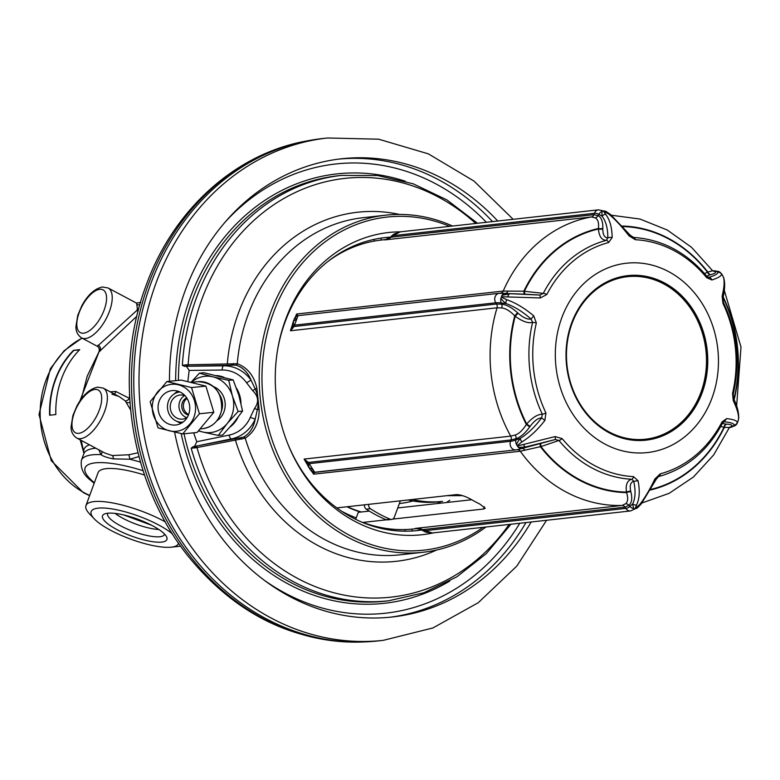 <?xml version="1.0" encoding="UTF-8"?>
<svg xmlns="http://www.w3.org/2000/svg" width="780" height="780" viewBox="0 0 780 780"><rect width="100%" height="100%" fill="white"/><g stroke="black" fill="none" stroke-linecap="round" stroke-linejoin="round"><path stroke-width="1.17" d="M181.291 423.238A16.955 15.532 84.3 0 1 176.826 421.278M178.084 391.219A16.955 15.532 -95.7 0 0 174.096 394.027M182.851 422.136L183.037 422.116A15.142 13.864 84.3 0 1 182.851 422.136A15.142 13.864 84.3 0 1 167.749 403.748A15.142 13.864 -95.7 0 1 179.829 391.999A15.142 13.864 -95.7 0 1 180.024 391.979L179.829 391.999M187.229 417.436A12.109 11.096 84.3 0 1 182.549 419.123A12.109 11.096 84.3 0 1 170.469 404.41A12.109 11.096 -95.7 0 1 180.131 395.011A12.109 11.096 -95.7 0 1 185.055 395.733M186.81 417.7A12.109 11.096 84.3 0 1 179.185 403.533A12.109 11.096 -95.7 0 1 184.587 395.558M188.409 415.058A9.087 8.317 84.3 0 1 181.906 404.196A9.087 8.317 -95.7 0 1 186.693 397.829M187.054 398.395A9.087 8.317 -95.7 0 0 183.524 404.04A9.087 8.317 -95.7 0 0 188.653 414.433M139.834 304.717A4.036 3.744 -19.8 0 1 136.773 304.288L136.373 303.03L140.741 302.484M81.588 337.896A28.265 12.675 -62 0 0 85.449 338.54A28.265 12.675 -62 0 0 107.903 315.139A28.265 12.675 -62 0 0 108.157 288.005L102.492 286.991C94.604 288.668 87.701 294.938 81.783 305.819L77.737 315.403L75.953 326.527C75.748 331.344 77.63 335.137 81.588 337.896L97.364 346.3L136.851 310.43L137.407 309.075L136.773 304.298M138.041 311.356A4.036 3.334 44.5 0 1 136.851 310.43M129.704 398.492L129.47 398.404A4.036 1.97 -47.7 0 1 125.278 400.901L119.087 396.552L111.94 394.154M129.499 394.358L129.47 398.404L115.82 391.472L110.204 391.823M130.582 409.88L125.278 400.901M83.918 453.385L80.213 439.891M79.833 401.135L99.236 351.273L99.908 351.322M99.391 348.913L99.236 351.273A4.036 3.715 175 0 0 99.255 351.253M55.838 414.541A84.786 72.442 -96.3 0 1 79.726 349.635L73.466 350.337A84.786 72.442 -96.3 0 0 49.588 415.243L55.838 414.541M81.276 399.087L87.243 376.067M87.214 376.145L98.904 351.975L136.841 316.251M76.733 438.038A28.265 12.675 -62 0 0 80.603 438.691A28.265 12.675 -62 0 0 103.058 415.282A28.265 12.675 -62 0 0 103.311 388.148L97.646 387.143C89.758 388.81 82.856 395.09 76.937 405.961L72.881 415.545L71.097 426.67C70.902 431.486 72.784 435.279 76.733 438.038L104.949 453.063L112.261 455.549L128.729 454.779L137.982 452.78M144.524 475.049A53.381 13.991 -159.8 0 0 98.075 472.66L85.956 505.596A53.381 13.991 -159.8 0 0 89.573 513.942L94.292 518.885A46.429 12.178 -159.8 0 0 110.74 530.322A46.429 12.178 -159.8 0 0 171.191 547.18A46.429 12.178 -159.8 0 0 178.454 543.036M98.845 449.806L101 454.594C102.853 456.173 106.957 457.606 113.314 458.884L129.802 459.215A4.036 0.897 78.9 0 0 128.729 454.779M94.156 483.317L90.802 480.441C83.47 475 80.34 468.293 81.412 460.307A73.281 19.217 20.2 0 1 101 454.594A4.036 3.13 141.5 0 0 101.946 451.464M140.488 462.14A73.281 19.217 20.2 0 0 129.802 459.215L138.957 456.573M85.956 505.596A53.381 13.991 -159.8 0 1 163.615 520.962A53.381 13.991 20.2 0 1 165.282 521.869M180.58 546.058A53.381 13.991 20.2 0 1 177.976 546.468L171.191 547.18M172.439 533.92A46.429 12.178 -159.8 0 0 158.691 524.999A46.429 12.178 -159.8 0 0 106.763 508.228A46.429 12.178 -159.8 0 0 94.292 518.885M152.441 525.691A34.32 8.999 20.2 0 1 166.559 536.767A34.32 8.999 20.2 0 1 152.588 541.681A34.32 8.999 20.2 0 1 116.99 529.63A34.32 8.999 20.2 0 1 104.559 513.962A34.32 8.999 20.2 0 1 152.441 525.691M164.57 534.115A30.283 7.937 20.2 0 1 164.482 534.456A30.283 7.937 20.2 0 1 120.422 525.74A30.283 7.937 20.2 0 1 107.64 513.542A30.283 7.937 20.2 0 1 107.796 513.23M79.355 350.015L73.466 350.337M73.7 350.639A84.386 72.101 83.7 0 0 49.93 415.204M378.095 640.916A252.72 215.923 -96.3 0 1 364.435 641.92A252.72 215.923 -96.3 0 1 150.842 283.569A252.72 215.923 -96.3 0 1 308.753 140.585A252.72 215.923 -96.3 0 1 322.306 138.567L327.512 137.992A252.72 215.923 -96.3 0 0 156.049 282.994A252.72 215.923 83.7 0 0 183.154 534.846A252.72 215.923 83.7 0 0 383.302 640.341L378.095 640.916M497.767 221.013A230.509 196.95 -96.3 0 0 341.435 158.788A230.509 196.95 -96.3 0 0 185.035 291.047A230.509 196.95 83.7 0 0 169.484 381.274M174.603 432.178A230.509 196.95 83.7 0 0 392.32 616.99A230.509 196.95 83.7 0 0 531.19 521.976M338.832 159.101A230.509 196.95 -96.3 0 1 492.55 221.598M389.717 617.263A230.509 196.95 83.7 0 0 525.983 522.561M486.369 222.28A225.986 193.079 83.7 0 0 224.698 222.602M519.802 523.243A225.986 193.079 -96.3 0 1 264.43 580.349M187.834 381.488L189.169 370.412L186.332 366.269L185.543 366.278L186.742 366.181L184.548 366.385L182.354 365.323A213.993 182.842 -96.3 0 1 341.503 175.403L377.627 175.529L413.244 183.826L446.969 199.953L477.516 223.265M184.041 433.777A213.993 182.842 83.7 0 0 187.356 447.32A213.993 182.842 83.7 0 0 193.118 465.455A213.993 182.842 83.7 0 0 385.281 601.156L388.752 600.766A213.993 182.842 -96.3 0 1 191.178 448.207L193.099 446.686L243.438 437.141C249.688 433.651 253.617 427.625 255.226 419.065L257.361 409.617C258.979 402.646 258.238 395.743 255.157 388.908L251.082 380.143C247.708 372.148 242.609 367.136 235.774 365.118L186.03 366.229L186.264 364.816L182.354 365.323M191.178 448.207L195.78 447.788L195.283 446.423L193.099 446.686M194.522 446.491L196.755 441.733L193.625 432.822M195.78 447.788L245.193 438.185C254.397 432.11 259.058 422.702 259.184 409.958L256.864 388.177C254.065 375.775 247.533 367.624 237.266 363.724L186.264 364.816M509.135 524.423A210.649 179.985 83.7 0 1 336.668 593.463A210.649 179.985 83.7 0 1 196.989 447.584L196.794 446.131M196.755 441.733L229.154 435.084A32.838 30.069 -95.7 0 0 250.273 417.427L254.573 408.359C259.116 402.119 258.482 396.24 252.701 390.712L246.577 382.765L251.082 380.143A36.874 33.774 -95.7 0 0 223.733 365.82L186.332 366.269M240.981 403.279A28.265 25.877 -95.7 0 0 236.438 388.118M224.016 377.354A28.265 25.877 -95.7 0 0 216.684 375.541M230.207 426.904A28.265 25.877 -95.7 0 0 237.861 417.573M475.712 223.46A210.649 179.985 83.7 0 0 293.173 193.518A210.649 179.985 83.7 0 0 188.165 364.699L188.272 366.142M250.273 417.427L255.226 419.065A36.874 33.774 -95.7 0 1 231.514 438.886L240.698 437.96A1.618 0.809 78.1 0 1 241.732 439.159M254.573 408.359A4.036 0.877 24.7 0 0 257.361 409.617A1.618 0.566 2.9 0 1 259.184 409.939M252.701 390.712L255.157 388.908A1.618 0.575 -15.1 0 0 256.873 388.206M485.979 526.997A169.582 144.895 -96.3 0 1 423.13 552.26A169.582 144.895 -96.3 0 1 288.824 481.474A169.582 144.895 -96.3 0 1 270.64 312.478A169.582 144.895 83.7 0 1 385.69 215.182A169.582 144.895 83.7 0 1 452.546 226.034M449.69 226.356A167.564 143.169 83.7 0 0 273.273 313.209A167.564 143.169 -96.3 0 0 313.092 507.819A167.564 143.169 -96.3 0 0 483.113 527.319M433.875 532.789A152.032 129.899 -96.3 0 1 288.142 444.668A152.032 129.899 -96.3 0 1 277.602 349.772A152.032 129.899 -96.3 0 1 285.519 319.732A152.032 129.899 83.7 0 1 400.452 231.826M421.717 529.99A147.371 125.921 -96.3 0 1 417.544 530.536A147.371 125.921 -96.3 0 1 287.859 443.956M277.485 350.522A147.371 125.921 -96.3 0 1 285.022 322.159A147.371 125.921 83.7 0 1 385.018 237.598A147.371 125.921 83.7 0 1 390.39 237.139M390.156 237.344A147.371 125.921 83.7 0 0 383.448 237.783M421.493 529.864A147.371 125.921 -96.3 0 1 415.984 530.702M412.006 529.113L412.201 530.995M381.03 238.114L381.235 240.045M355.7 519.343L356.245 517.861A139.298 119.018 -96.3 0 1 341.523 511.163M356.245 517.861L358.283 512.333L369.32 511.105M397.732 507.946L471.715 499.736M405.2 531.2L405.025 529.552A145.353 124.195 -96.3 0 1 362.973 522.415L386.422 519.812M392.632 519.119L483.483 509.028L484.331 506.737M449.797 500.253A133.243 113.841 -96.3 0 1 446.355 502.554M405.025 529.552A145.353 124.195 83.7 0 0 413.575 528.947L417.768 528.479M336.843 507.887L456.407 494.608C460.697 494.666 465.865 496.411 471.91 499.843A145.353 124.195 83.7 0 0 479.875 504.085L485.248 508.267L483.483 509.028M386.656 239.45L381.478 240.025A145.353 124.195 83.7 0 0 374.322 241.069A145.353 124.195 83.7 0 0 328.263 261.193M728.578 427.606L731.494 426.553C732.888 425.266 731.308 424.466 726.755 424.154A4.036 3.198 -87.1 0 0 724.298 427.43L720.788 426.416M737.139 423.472L736.447 424.486L734.194 425.09C733.892 423.433 730.538 422.341 724.123 421.834L726.677 418.606L722.066 421.863A118.755 101.468 -96.3 0 1 660.27 473.821L654.849 478.988C649.711 489.791 644.621 498.342 639.59 504.66L635.154 508.531L636.548 504.982C639.532 498.878 640.029 490.805 638.05 480.753L633.535 476.619A118.755 101.468 -96.3 0 1 562.166 438.613L555.097 436.576L517.598 445.926L517.306 445.458L521.849 441.958C529.757 437.171 537.43 429.994 544.879 420.43L545.922 412.932A118.755 101.468 -96.3 0 1 536.347 322.969L533.744 315.861C524.452 308.081 515.443 302.698 506.708 299.705L501.53 297.268L501.716 296.751L540.335 297.95L546.829 294.479A118.755 101.468 -96.3 0 1 608.624 242.522L612.163 237.559C611.988 227.351 609.804 219.609 605.611 214.315L603.496 211.175L608.654 214.003C614.893 219.073 621.67 226.336 628.963 235.804L635.349 239.723A118.755 101.468 -96.3 0 1 706.719 277.729L711.916 279.981C718.38 277.846 721.578 275.886 721.5 274.092L721.539 273.731M729.446 427.508L729.865 427.469A23.215 6.084 -159.8 0 0 732.937 426.358L734.194 425.09A4.036 3.978 -12.7 0 0 737.295 422.506L737.295 422.506C736.993 420.683 733.453 419.386 726.677 418.606M726.755 424.154L726.375 424.135C722.446 423.823 721.695 423.052 724.123 421.834L722.572 423.091A4.036 1.287 -152.7 0 0 722.066 421.863M736.34 424.593A6.055 5.801 45 0 1 732.937 426.358L731.494 426.553A4.036 3.861 45.5 0 0 729.358 427.586L713.651 454.964L693.43 477.009L669.133 493.331L641.969 502.983M728.559 428.747C729.749 427.674 728.335 427.235 724.298 427.43A133.507 114.075 83.7 0 1 650.569 489.976M415.906 528.372L420.498 528.976L432.208 532.974L630.62 510.939L637.601 507.663A6.055 4.836 47.6 0 0 637.913 507.341M417.671 528.392L415.818 528.382L420.654 529.396L423.121 530.829A4.036 2.233 120.3 0 1 422.409 529.659L625.033 507.156L625.813 508.394L424.593 530.741A4.036 2.759 111.7 0 0 425.86 532.175L432.266 532.964M420.498 528.976L421.444 529.015M416.091 528.372A145.353 124.195 83.7 0 1 415.457 528.392L622.069 505.45A4.036 3.451 83.7 0 1 625.033 507.156L628.914 505.303C631.79 502.856 632.453 498.391 630.903 491.917A4.036 2.057 -15.3 0 0 626.564 492.609L626.428 492.082C625.492 484.653 627.276 480.382 631.79 479.261A4.036 2.077 -87.1 0 0 633.535 476.619M640.692 504.377L638.557 506.795L634.501 508.726C633.808 509.145 633.204 507.536 632.687 503.88C635.427 498.186 635.778 490.659 633.721 481.279L631.79 479.261A121.212 103.564 -96.3 0 1 558.948 440.466L555.292 439.52L517.218 449.738A4.036 3.451 -96.3 0 1 520.27 451.23A145.353 124.195 -96.3 0 0 622.069 505.45L625.589 503.763C627.988 501.784 628.309 498.069 626.564 492.609A133.507 114.075 83.7 0 1 540.365 446.696L520.27 451.23L313.648 474.181L314.32 472.436A4.036 3.695 117.2 0 1 313.199 472.163M630.903 491.917L630.757 491.38C629.499 485.648 630.493 482.274 633.721 481.279L638.05 480.753M306.93 463.066L304.102 459.079L308.392 462.442L314.701 472.222A4.036 3.997 -97.2 0 1 310.996 470.506L310.752 470.389M309.143 467.571A4.036 3.588 131.6 0 1 309.29 463.661L510.51 441.305A6.055 5.177 83.7 0 0 515.931 449.875L314.594 472.241A4.036 4.027 86.4 0 1 314.418 472.261L310.752 470.438L308.11 466.196L309.143 467.571L312.819 469.355L310.996 470.506M555.097 436.576A4.036 0.497 -101.8 0 1 555.292 439.52L525.749 446.93C520.601 447.554 517.881 447.398 517.598 446.462A6.055 3.871 70.4 0 0 521.225 448.529A23.215 5.977 -32.3 0 1 515.931 449.875L314.32 472.436M312.614 471.968L313.648 474.181A145.353 124.195 83.7 0 1 311.785 471.51M307.408 461.506L307.349 463.954M306.618 462.511L307.954 465.923A4.036 3.432 153.8 0 1 308.392 462.442L511.017 439.94L516.009 438.691C520.533 437.18 525.106 433.261 529.727 426.913L526.325 424.495L526.685 423.979C532.457 417.485 537.683 414.238 542.363 414.258A121.212 103.564 -96.3 0 1 532.584 322.433A4.036 0.809 13.3 0 1 536.347 322.969M307.544 464.977A145.353 124.195 83.7 0 1 304.102 459.079L510.715 436.137L515.258 434.986C518.963 433.797 522.658 430.306 526.325 424.495A133.507 114.075 83.7 0 1 514.761 315.841C509.954 310.937 505.606 308.315 501.735 307.954L497.055 307.808L290.443 330.759L293.163 327.668A4.036 2.496 -175 0 1 292.363 326.001L290.443 330.759A145.353 124.195 83.7 0 1 292.549 324.314M517.598 445.926L516.731 445.097C516.058 444.59 517.257 442.338 520.328 438.36C527.68 433.846 534.778 427.031 541.612 417.895L544.879 420.43M542.363 414.248A4.036 0.79 -25.5 0 0 545.922 412.932M529.727 426.913L530.088 426.397C534.28 420.8 538.122 417.963 541.612 417.895L542.363 414.258M530.088 426.397L526.685 423.979A133 113.636 -96.3 0 1 515.219 316.27C522.23 321.399 528.021 323.456 532.584 322.423L531.092 319.03C527.67 319.712 523.312 317.772 518.037 313.19L517.579 312.751C511.729 307.525 506.434 304.668 501.686 304.171L496.548 304.034A4.036 3.451 -96.3 0 1 497.055 307.808A145.353 124.195 -96.3 0 0 510.715 436.137A4.036 3.451 83.7 0 1 511.017 439.94L510.51 441.305A23.215 5.977 -32.3 0 0 515.804 439.969L520.328 438.36A4.036 2.009 58.2 0 0 521.849 441.958M533.744 315.861L531.092 319.03C522.483 311.542 514.108 306.384 505.976 303.556C502.125 300.29 500.477 298.35 501.043 297.736A6.055 3.871 97.1 0 0 501.218 302.962A23.215 6.084 20.2 0 0 495.768 302.796L496.548 304.034L293.923 326.537L294.538 325.143L495.768 302.796A6.055 5.177 83.7 0 1 499.239 293.299A23.215 6.084 20.2 0 1 499.346 293.29L499.239 293.299A6.055 5.177 83.7 0 0 499.239 293.299L297.96 315.656A4.036 3.997 82.8 0 1 298.009 315.647L294.538 325.143A4.036 3.578 -144.1 0 1 293.572 321.35L292.763 323.252A4.036 3.422 -166.1 0 1 292.861 322.94M293.163 327.668L293.923 326.537A4.036 3.422 -166.1 0 1 292.763 323.252L292.363 325.991M293.007 322.433L294.548 318.23C299.598 313.111 297.034 316.846 297.96 315.656A4.036 3.997 82.8 0 0 294.772 318.103L296.79 318.805L293.572 321.35M292.363 326.264L292.178 326.898M296.683 315.988L297.619 315.549L296.605 314.018L296.069 316.329M295.376 316.914A145.353 124.195 83.7 0 1 296.605 314.018L503.217 291.067L523.819 291.223A4.036 0.682 89.3 0 0 524.413 294.157L499.346 293.29A23.215 6.084 20.2 0 1 504.718 293.456L539.906 295.055L540.335 297.95M524.413 294.157L539.906 295.055L543.289 293.358A4.036 1.287 27.3 0 1 546.829 294.479M612.163 237.559A4.036 2.184 0.9 0 0 607.815 237.958C604.451 237.685 602.784 234.624 602.803 228.774L602.833 228.228C602.989 221.598 601.399 217.396 598.075 215.631L593.902 214.675L391.267 237.178L393.178 235.648A4.036 2.749 -124.1 0 1 394.095 234L400.198 231.855L393.178 235.648L594.399 213.301A23.215 12.061 84 0 1 598.825 214.334L602.072 216.206C605.943 221.149 607.854 228.394 607.815 237.958L606.352 240.318C601.712 240.22 599.069 236.447 598.426 229.008L598.455 228.472A133.507 114.075 83.7 0 0 523.819 291.223L543.289 293.358A121.212 103.564 -96.3 0 1 606.352 240.328A4.036 2.077 75.1 0 1 608.624 242.522M602.833 228.228A4.036 2.077 3.1 0 1 598.455 228.472C599.011 222.787 597.909 219.239 595.15 217.834L591.357 216.957L384.745 239.909L389.552 238.251A4.036 0.897 -130.6 0 1 389.62 237.822L384.745 239.909A145.353 124.195 83.7 0 1 385.281 239.811M389.552 238.251L391.267 237.178A4.036 2.223 -132.7 0 1 391.716 235.901L394.095 234M386.597 239.518L385.135 239.84M628.963 235.804L630.347 235.326L633.633 237.461A4.036 2.077 92.9 0 1 635.349 239.723M633.341 237.432L633.633 237.461A121.212 103.564 -96.3 0 1 635.212 237.559C663.224 239.947 687.141 252.905 706.963 276.442A4.036 1.268 140.6 0 1 706.719 277.729M704.574 273.614L707.752 271.957C711.74 271.323 713.037 270.631 711.643 269.86M611.442 215.231L640.019 219.053L667.183 229.973L691.567 247.328L712.715 270.855A4.036 3.871 -58.5 0 0 714.977 271.391L712.9 270.962M721.832 274.19L723.343 277.017C724.669 280.781 724.269 287.147 722.134 296.127L722.962 303.42A118.755 101.468 -96.3 0 1 732.537 393.383L733.268 400.696C737.246 409.061 738.992 415.252 738.484 419.269L737.607 422.38M722.241 274.814L723.703 277.758C725.195 282.916 724.922 289.712 722.894 298.145A4.036 2.545 -167.3 0 0 722.134 296.127M722.894 298.145L723.518 302.62A4.036 0.79 154.5 0 1 722.962 303.42M729.895 427.459L729.865 427.469A6.055 5.177 83.7 0 0 729.895 427.459L736.183 424.759L737.714 422.116M722.572 423.091C708.367 449.816 688.067 467.347 661.654 475.683A121.212 103.564 -96.3 0 1 659.071 476.404A4.036 2.077 -104.9 0 0 660.27 473.821M656.214 478.93A4.036 0.624 -153.9 0 1 656.302 479.173L658.554 476.609M639.59 504.66A4.036 2.613 -141.4 0 0 641.218 503.938L656.302 479.173A4.036 0.624 -153.9 0 1 654.849 478.988M630.62 510.939A6.055 5.177 83.7 0 1 625.813 508.394A23.215 12.061 -96 0 0 629.918 506.415A6.055 4.836 47.6 0 0 634.501 508.726L635.154 508.531M630.757 491.38A4.036 2.047 -15.4 0 0 626.428 492.082A133 113.636 -96.3 0 1 540.979 446.579L558.948 440.466A4.036 1.268 -39.4 0 0 562.166 438.613M540.95 443.557A4.036 0.692 -101.4 0 0 540.979 446.579L540.365 446.696A4.036 0.682 -101.4 0 1 540.335 443.683M515.258 434.986A4.036 2.584 70.7 0 1 516.009 438.691L515.804 439.969A6.055 3.871 70.4 0 0 516.731 445.097L517.306 445.458M518.037 313.19L515.219 316.27L514.761 315.841L517.579 312.751M507.897 291.203A4.036 2.594 97.2 0 1 505.684 293.319L504.718 293.456A6.055 3.871 97.1 0 0 501.599 296.224L501.53 297.268M501.716 296.751L501.599 296.224C501.218 295.425 503.841 294.703 509.476 294.05A4.036 1.765 94.4 0 0 507.907 296.468M723.518 302.62C737.061 332.017 740.308 362.505 733.258 394.066L733.59 398.58A4.036 2.535 155.2 0 1 733.268 400.696M733.258 394.066A4.036 0.809 -166.7 0 0 732.537 393.383M571.594 323.125A82.768 70.717 -96.3 0 1 627.754 275.632A82.768 70.717 -96.3 0 1 693.313 310.186A82.768 70.717 -96.3 0 1 702.185 392.671A82.768 70.717 -96.3 0 1 646.025 440.164A82.768 70.717 -96.3 0 1 580.476 405.61A82.768 70.717 -96.3 0 1 571.594 323.125M627.237 275.701A82.768 70.717 -96.3 0 1 701.142 392.788A82.768 70.717 -96.3 0 1 645.508 440.222M645.187 439.247A81.763 69.859 -96.3 0 1 644.875 439.276A81.763 69.859 -96.3 0 1 608.605 432.061A81.763 69.859 -96.3 0 1 584.093 410.875M573.758 317.801A81.763 69.859 -96.3 0 1 626.818 276.754A81.763 69.859 -96.3 0 1 627.139 276.724M609.229 431.993A81.763 69.859 -96.3 0 1 567.099 344.146A81.763 69.859 -96.3 0 1 627.451 276.685A81.763 69.859 -96.3 0 1 663.721 283.901A81.763 69.859 -96.3 0 1 705.851 371.748A81.763 69.859 -96.3 0 1 645.499 439.208A81.763 69.859 -96.3 0 1 609.229 431.993M605.611 214.315A4.036 3.13 -37.5 0 0 602.072 216.206C601.78 212.57 602.033 210.883 602.823 211.117L603.496 211.175M595.15 217.834A4.036 3.227 -60.5 0 0 598.075 215.631L598.825 214.334A6.055 4.846 119.9 0 1 602.823 211.117L603.983 211.126M606.411 211.731A6.055 4.846 119.9 0 0 606.05 211.497A6.055 4.846 119.9 0 0 604.237 210.97L609.765 214.042M706.963 276.442L708.747 277.368C706.124 276.715 706.7 275.837 710.463 274.726L710.843 274.628A4.036 3.208 75.4 0 1 707.752 271.957A133.507 114.075 83.7 0 0 622.528 226.064M711.916 279.981A4.036 3.315 74.1 0 0 708.747 277.368C714.909 275.574 717.971 273.848 717.922 272.22L720.203 272.337L722.329 274.95M710.843 274.628C715.231 273.41 716.606 272.327 714.977 271.391L716.43 271.284L717.922 272.22A4.036 3.988 0.8 0 1 721.5 274.092M308.344 466.635L307.954 465.923A4.036 3.432 153.8 0 0 308.11 466.196M374.322 241.069L374.137 239.372M368.677 504.358A4.036 3.451 83.7 0 0 370.461 508.726L366.298 509.184A4.036 3.451 -96.3 0 1 364.504 504.816M366.298 509.184A147.371 125.921 83.7 0 0 385.944 519.655A4.036 3.451 -96.3 0 0 387.455 519.88L391.628 519.412A4.036 3.451 83.7 0 0 394.368 517.101L400.354 500.838M412.279 499.512A121.124 103.496 83.7 0 0 442.591 501.355L438.418 501.813A121.124 103.496 -96.3 0 1 408.106 499.98M370.461 508.726A147.371 125.921 83.7 0 0 390.117 519.188A4.036 3.451 83.7 0 0 391.628 519.412M447.174 495.641L462.569 495.641L446.921 495.671M191.373 382.288A28.265 25.877 -95.7 0 1 212.833 376.808L199.436 373.181L191.071 382.219M199.436 373.181L203.873 372.743L233.161 379.899L228.725 380.348L212.833 376.808M232.489 396.26A28.265 25.877 -95.7 0 1 227.321 423.374L238.124 411.479L232.343 395.772A28.265 25.877 -95.7 0 0 213.301 376.925M232.343 395.772L228.725 380.348M238.124 411.479L242.56 411.04L238.875 395.372L233.161 379.899M218.224 435.445L227.009 423.755A28.265 25.877 84.3 0 1 202.8 432.023L218.224 435.445L222.661 435.006L233.62 422.916L242.56 411.04M198.549 430.95L202.342 431.906A28.265 25.877 84.3 0 1 198.783 430.706M181.272 380.094L205.91 386.119L213.817 412.308L197.077 432.471L182.705 433.914L158.057 427.889L150.16 401.69L166.891 381.527L181.272 380.094M166.891 381.527L191.539 387.553L199.436 413.751L213.817 412.308M191.539 387.553L205.91 386.119M199.436 413.751L182.705 433.914M152.714 402.626A23.624 21.625 84.3 0 1 178.298 384.784A23.624 21.625 84.3 0 1 195.117 412.99A23.624 21.625 84.3 0 1 169.523 430.833A23.624 21.625 84.3 0 1 152.714 402.626M189.433 411.606A17.296 15.834 84.3 0 1 175.636 425.012A17.296 15.834 84.3 0 1 158.389 404.011A17.296 15.834 84.3 0 1 172.195 390.604A17.296 15.834 84.3 0 1 189.433 411.606M138.518 309.533A4.036 3.091 -1.7 0 1 137.407 309.075M129.948 402.305A4.036 2.915 -33.6 0 1 126.77 402.519M89.71 495.398A84.786 72.442 -96.3 0 1 84.513 492.901A84.786 72.442 -96.3 0 1 40.17 414.706A84.786 72.442 -96.3 0 1 82.124 338.179M94.361 482.752L92.761 481.357A67.226 17.628 20.2 0 1 143.101 470.74M90.802 480.441A6.055 4.817 -49 0 0 92.761 481.357M89.515 444.844A74.656 19.568 -159.8 0 0 83.947 452.965L81.247 440.447M115.82 391.472A4.036 2.662 -83.6 0 1 114.348 394.027M113.314 458.884A4.036 2.35 99 0 0 112.261 455.549M95.833 448.207A73.281 19.217 -159.8 0 0 83.811 453.794L83.967 453.034M94.906 389.454A24.229 10.871 -62 0 0 74.324 412.786A24.229 10.871 -62 0 0 78.76 433.339A24.229 10.871 -62 0 0 99.343 410.007A24.229 10.871 -62 0 0 94.906 389.454M115.147 513.416A30.283 7.937 -159.8 0 0 123.113 518.427A30.283 7.937 20.2 0 0 158.847 529.493M99.996 351.039A4.036 3.851 50.1 0 0 97.958 345.209M306.345 141.034A252.535 215.768 83.7 0 0 148.541 283.92A252.535 215.768 -96.3 0 0 361.978 642.008C293.602 642.74 235.784 614.299 188.536 556.667C129.987 484.244 112.73 373.366 146.172 285.236C173.189 210.073 235.131 153.719 306.345 141.034L308.753 140.585M405.405 181.282A216.011 184.567 -96.3 0 0 177.031 354.871A216.011 184.567 83.7 0 0 175.646 380.65M181.165 433.592A216.011 184.567 83.7 0 0 190.144 465.358A216.011 184.567 -96.3 0 0 449.797 581.012M341.503 175.403L338.042 175.783A213.993 182.842 83.7 0 0 179.878 354.208A213.993 182.842 83.7 0 0 178.815 367.029A213.993 182.842 83.7 0 0 178.415 380.377M246.577 382.765A32.838 30.069 -95.7 0 0 222.222 370.012L189.169 370.412M222.222 370.012A4.036 1.618 -90.7 0 1 223.733 365.82L232.928 364.904A1.618 0.809 -90.4 0 0 233.678 363.519M186.947 364.757L186.742 366.181M195.107 447.866L194.083 446.579M194.864 446.404L231.514 438.886A4.036 1.618 78.4 0 1 229.154 435.084M385.69 215.182L363.051 217.698A169.582 144.895 83.7 0 0 248.001 314.993A169.582 144.895 83.7 0 0 237.266 363.724A1.618 1.394 -78.9 0 1 235.774 365.118M227.594 365.011L227.341 363.568A175.607 150.043 -96.3 0 1 399.448 214.422M436.712 549.978A175.607 150.043 -96.3 0 1 235.531 440.456L235.472 438.994M243.438 437.141A1.618 1.394 66.2 0 1 245.193 438.185A169.582 144.895 83.7 0 0 400.491 554.775L423.13 552.26M441.197 501.511A130.903 111.842 -96.3 0 1 437.882 503.49M360.584 512.08A130.903 111.842 -96.3 0 1 346.895 506.776M500.584 293.153A4.036 3.451 83.7 0 0 503.217 291.067A145.353 124.195 -96.3 0 1 591.357 216.957A4.036 3.451 -96.3 0 0 593.902 214.675L594.399 213.301A6.055 5.177 83.7 0 1 598.514 209.83L400.159 231.855M726.375 424.135A4.036 3.198 -87.2 0 0 723.918 427.411A133 113.636 -96.3 0 1 650.91 489.392M636.548 504.982A4.036 3.12 25.1 0 1 632.687 503.88L629.918 506.415L628.914 505.303A4.036 3.217 48 0 0 625.589 503.763M523.702 444.883A4.036 1.765 -106.7 0 0 525.749 446.93L522.2 448.471A4.036 2.594 -109.6 0 1 524.803 450.089M506.708 299.705A4.036 2.018 -70.5 0 0 505.976 303.556L501.218 302.962L501.686 304.171A4.036 2.594 -83.1 0 1 501.735 307.954M298.038 315.647L499.21 293.299M500.555 293.163L499.424 293.28M525.047 294.148A4.036 0.692 89.3 0 1 524.433 291.213A133 113.636 -96.3 0 1 598.426 229.008A4.036 2.067 3.2 0 0 602.803 228.774M630.347 235.326L610.389 214.364A4.036 2.623 129.1 0 0 608.654 214.003M720.067 272.259A6.055 5.811 122.1 0 0 719.862 272.123L713.203 270.884A23.215 5.977 147.7 0 1 713.281 270.875A23.215 5.977 147.7 0 1 716.43 271.284A6.055 5.811 122.1 0 1 719.862 272.123L720.203 272.337M723.703 277.758A4.036 3.734 161.2 0 0 723.343 277.017M734.136 399.779A133.507 114.075 83.7 0 0 723.167 296.907M561.746 317.879A95.258 81.393 83.7 0 0 605.143 444.171A95.258 81.393 83.7 0 0 712.033 397.917A95.258 81.393 -96.3 0 0 668.635 271.625A95.258 81.393 -96.3 0 0 561.746 317.879M635.914 508.579A6.055 4.836 47.6 0 0 637.601 507.663L641.218 503.938M738.689 418.411A4.036 3.724 -173.5 0 1 738.484 419.269M723.05 297.433A133 113.636 -96.3 0 1 733.912 399.292M622.986 226.57A133 113.636 -96.3 0 1 707.382 272.054A4.036 3.198 75.4 0 0 710.463 274.726M440.612 501.569A130.621 111.608 -96.3 0 1 437.239 503.568M361.315 511.992A130.621 111.608 -96.3 0 1 347.461 506.708M412.971 500.975A118.521 101.273 -96.3 0 1 399.36 503.539M390.117 519.188L385.944 519.655M216.781 420.829A18.974 17.375 84.3 0 0 224.855 408.584A18.974 17.375 -95.7 0 0 213.359 386.548M221.364 411.274A16.955 15.532 84.3 0 0 222.232 408.223A16.955 15.532 -95.7 0 0 219.736 395.011M197.964 381.664A23.624 21.625 84.3 0 1 221.51 410.358A23.624 21.625 84.3 0 1 202.663 428.668C212.677 427.069 218.975 420.956 221.559 410.339C222.407 392.32 214.539 382.765 197.964 381.664L191.48 382.317M83.616 333.187A24.229 10.871 -62 0 0 104.198 309.865A24.229 10.871 -62 0 0 99.752 289.312A24.229 10.871 -62 0 0 79.17 312.644A24.229 10.871 -62 0 0 83.616 333.187M108.157 288.005L136.373 303.03M103.311 388.148L119.057 396.532M81.412 460.307L83.811 453.794M123.523 514.907L151.505 525.203M98.904 351.975C99.674 349.381 99.167 347.49 97.364 346.3M89.612 495.651L83.401 492.716L51.275 460.697L39 414.502L50.329 368.774L64.087 350.766L81.978 338.101M361.978 642.008L364.435 641.92M383.302 640.341L432.929 627.949L478.238 602.716L516.779 566.134L546.585 520.27M513.162 219.307L474.026 181.106L428.386 153.865L378.641 139.191L327.512 137.992M510.949 524.228L486.252 553.673L456.885 576.8L423.959 592.712L388.752 600.766M391.716 235.901L389.61 237.822M724.288 290.335L741 347.071L736.622 406.039M733.59 398.58C737.149 405.619 738.855 412.25 738.679 418.46L737.909 421.61M627.451 276.685L626.818 276.754M645.499 439.208L644.875 439.276M610.389 214.364L606.05 211.497L598.514 209.83M423.121 530.829L425.86 532.175M200.489 428.893L202.663 428.668"/></g></svg>
